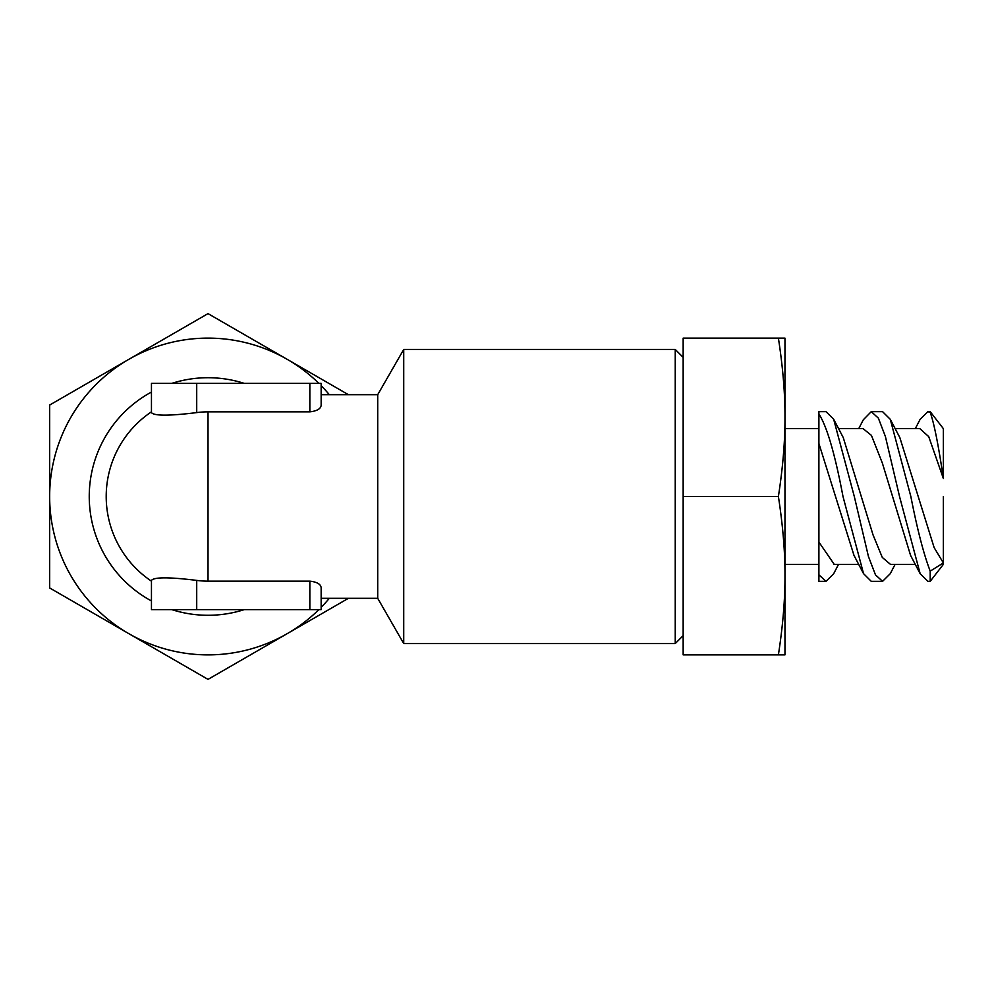 <?xml version="1.0" encoding="UTF-8"?>
<svg xmlns="http://www.w3.org/2000/svg" width="993" height="993" viewBox="0 0 993 993"><rect width="100%" height="100%" fill="white"/><g stroke="black" fill="none" stroke-linecap="round" stroke-linejoin="round"><path stroke-width="1.49" d="M895.103 564.359L890.311 573.619L882.566 581.339L875.478 574.873L868.441 556.49L854.303 496.5L833.661 419.245L826.015 411.661L818.902 411.661L818.902 413.957C826.946 426.481 834.976 453.987 842.995 496.5L863.538 573.631L871.258 581.339M915.31 428.641L920.176 419.232L927.834 411.661L930.205 412.38L930.205 411.661L927.847 411.661M899.534 496.5L920.176 573.768L927.834 581.339L930.205 581.339L930.205 571.136C923.751 554.355 917.296 529.48 910.842 496.5L890.287 419.344L882.566 411.661L871.258 411.661L878.346 418.103L885.396 436.486L899.534 496.5M318.865 383.372A158.371 158.371 0 0 0 49.65 496.5A158.371 158.371 0 0 0 318.865 609.628M321.149 607.344A158.371 158.371 0 0 0 329.341 598.307M329.341 394.693A158.371 158.371 0 0 0 321.149 385.656M348.431 394.693L208.021 313.627L49.65 405.057L49.65 587.943L208.021 679.373L348.431 598.307M778.4 338.129C782.906 367.422 785.091 393.824 784.966 417.308L784.966 338.129L683.159 338.129L683.159 654.871L778.4 654.871C782.906 625.578 785.091 599.176 784.966 575.692L784.966 417.308C785.091 440.805 782.906 467.194 778.4 496.5C782.906 525.806 785.091 552.195 784.966 575.692L784.966 654.871L778.4 654.871M683.159 496.5L778.4 496.5M943.35 496.5L943.35 562.919L934.14 547.615L899.832 437.565L890.287 419.344M930.205 581.339L943.35 564.372L943.35 562.944L930.205 571.136M895.103 428.641L919.853 428.641L928.728 436.622L943.35 478.465L943.35 428.628L930.205 411.661M838.526 564.359L833.661 573.755L826.015 581.339L818.902 574.848L818.902 581.339L826.002 581.339M863.327 419.778L871.258 411.661M943.35 478.465C938.497 445.336 934.128 423.303 930.205 412.38M818.902 542.128L818.902 574.848M818.902 413.957L818.902 443.486M818.902 440.209L818.902 418.152M834.232 564.359L818.915 542.079L818.89 443.449L854.005 555.422L863.55 573.656M915.31 564.359L890.448 564.359L882.293 557.421L873.046 534.917L843.243 437.553L833.673 419.257M863.091 428.641L871.432 435.393L882.392 463.197L910.593 555.447L920.176 573.755M151.457 581.153A101.807 101.807 0 0 1 151.457 411.847A101.807 101.807 0 0 0 151.457 581.153M321.149 609.628L151.457 609.628L151.457 580.396C154.163 577.02 169.244 577.02 196.713 580.396A84.653 84.653 0 0 0 208.021 581.153L309.841 581.153C316.978 581.972 320.751 584.157 321.149 587.707L321.149 609.628L321.149 598.307L377.712 598.307L377.712 394.693L403.729 349.437L403.729 643.563L377.712 598.307M377.712 394.693L321.149 394.693L321.149 383.372L309.841 383.372L309.841 411.847L208.021 411.847A84.653 84.653 0 0 0 196.713 412.604C169.244 415.98 154.163 415.98 151.457 412.604L151.457 383.372L196.713 383.372L196.713 412.604M309.841 411.847C316.978 411.028 320.751 408.843 321.149 405.293L321.149 383.372M244.241 609.628A118.788 118.788 0 0 1 171.814 609.628M151.457 600.951A118.788 118.788 0 0 1 151.457 392.049M171.814 383.372A118.788 118.788 0 0 1 244.241 383.372M403.729 349.437L675.24 349.437L675.24 643.563L403.729 643.563M675.24 349.437L683.159 357.356M309.841 383.372L196.713 383.372M208.021 411.847L208.021 581.153M309.841 609.628L309.841 581.153M196.713 609.628L196.713 580.396M882.578 581.339L871.283 581.339M818.902 428.628L784.966 428.628M818.902 564.372L784.966 564.372M838.526 428.641L863.389 428.641M863.525 419.381L858.734 428.641M833.971 564.359L858.734 564.359M683.159 635.644L675.24 643.563"/></g></svg>
